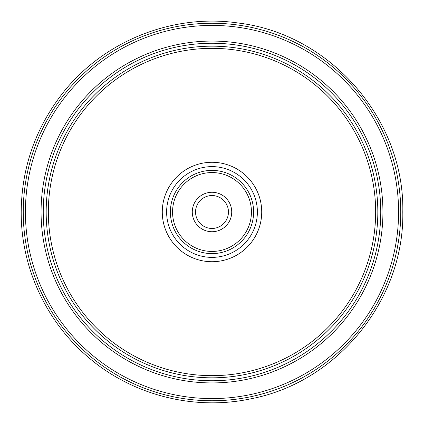 <?xml version="1.0" encoding="UTF-8"?>
<svg xmlns="http://www.w3.org/2000/svg" width="424" height="424" viewBox="0 0 424 424"><rect width="100%" height="100%" fill="white"/><g stroke="black" fill="none" stroke-linecap="round" stroke-linejoin="round"><path stroke-width="0.64" d="M192.273 212A19.727 19.727 0 0 1 212 192.273A19.727 19.727 0 0 1 231.727 212A19.727 19.727 0 0 1 212 231.727A19.727 19.727 0 0 1 192.273 212M228.457 212A16.457 16.457 0 0 0 212 195.543A16.457 16.457 0 0 0 195.543 212A16.457 16.457 0 0 0 212 228.457A16.457 16.457 0 0 0 228.457 212M400.754 212A188.754 188.754 0 0 1 212 400.754A188.754 188.754 0 0 1 23.246 212A188.754 188.754 0 0 1 212 23.246A188.754 188.754 0 0 1 400.754 212M25.414 212A186.587 186.587 0 0 0 212 398.587A186.587 186.587 0 0 0 398.587 212A186.587 186.587 0 0 0 212 25.414A186.587 186.587 0 0 0 25.414 212M41.07 212A170.93 170.93 0 0 1 212 41.07A170.93 170.93 0 0 1 382.93 212A170.93 170.93 0 0 1 212 382.93A170.93 170.93 0 0 1 41.07 212M43.243 212A168.757 168.757 0 0 0 212 380.757A168.757 168.757 0 0 0 380.757 212A168.757 168.757 0 0 0 212 43.243A168.757 168.757 0 0 0 43.243 212M377.826 212A165.826 165.826 0 0 1 212 377.826A165.826 165.826 0 0 1 46.174 212A165.826 165.826 0 0 1 212 46.174A165.826 165.826 0 0 1 377.826 212M375.659 212A163.659 163.659 0 0 0 212 48.341A163.659 163.659 0 0 0 48.341 212A163.659 163.659 0 0 0 212 375.659A163.659 163.659 0 0 0 375.659 212M162.281 212A49.719 49.719 0 0 1 212 162.281A49.719 49.719 0 0 1 261.719 212A49.719 49.719 0 0 1 212 261.719A49.719 49.719 0 0 1 162.281 212M257.379 212A45.379 45.379 0 0 0 212 166.621A45.379 45.379 0 0 0 166.621 212A45.379 45.379 0 0 0 212 257.379A45.379 45.379 0 0 0 257.379 212M170.39 212A41.61 41.61 0 0 1 212 170.39A41.61 41.61 0 0 1 253.61 212A41.61 41.61 0 0 1 212 253.61A41.61 41.61 0 0 1 170.39 212M172.557 212A39.443 39.443 0 0 0 212 251.443A39.443 39.443 0 0 0 251.443 212A39.443 39.443 0 0 0 212 172.557A39.443 39.443 0 0 0 172.557 212M402.8 212C404.416 299.964 337.159 382.581 250.69 398.836C193.885 410.967 132.023 395.083 88.086 357.088C46.03 321.556 20.909 267.056 21.2 212C20.909 267.056 46.03 321.556 88.086 357.088C132.023 395.083 193.885 410.967 250.69 398.836C337.159 382.581 404.416 299.964 402.8 212C404.697 119.785 330.45 34.222 238.882 23.103C172.414 13.017 101.956 41.552 61.236 95.055C34.932 129.601 21.587 168.582 21.2 212C21.587 168.582 34.932 129.601 61.236 95.055C101.956 41.552 172.414 13.017 238.882 23.103C330.45 34.222 404.697 119.785 402.8 212"/></g></svg>
